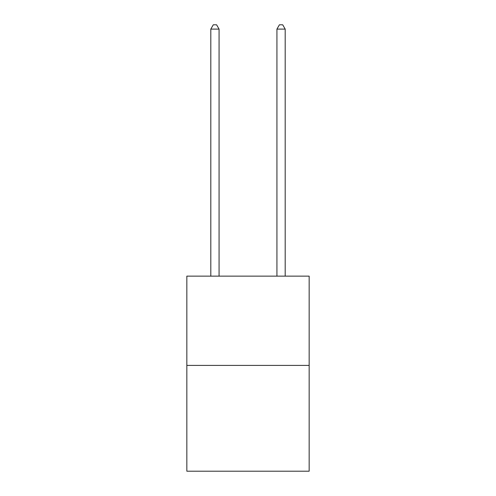 <?xml version="1.0" encoding="UTF-8"?>
<svg xmlns="http://www.w3.org/2000/svg" width="496" height="496" viewBox="0 0 496 496"><rect width="100%" height="100%" fill="white"/><g stroke="black" fill="none" stroke-linecap="round" stroke-linejoin="round"><path stroke-width="0.74" d="M309.163 365.403L309.163 276.136L186.837 276.136L186.837 471.2L309.163 471.2L309.163 365.403L186.837 365.403M219.071 276.136L219.071 29.097L210.806 29.097L210.806 276.136M210.806 29.097L213.286 24.8L216.591 24.8L219.071 29.097M285.194 276.136L285.194 29.097L276.929 29.097L276.929 276.136M276.929 29.097L279.409 24.8L282.714 24.8L285.194 29.097"/></g></svg>
